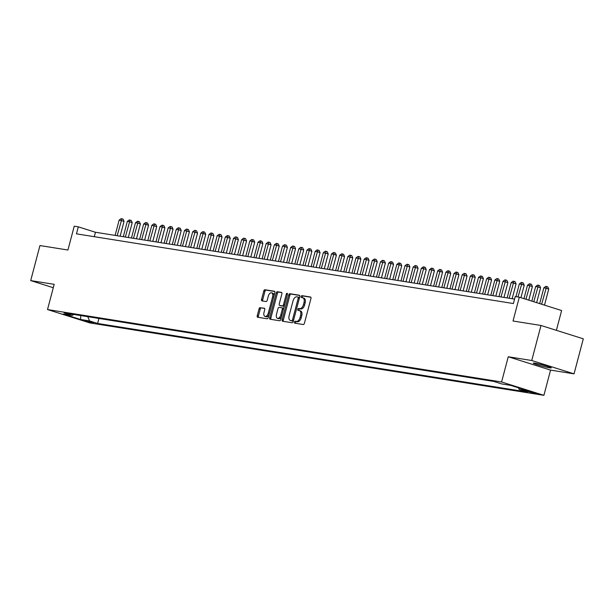 <?xml version="1.0" encoding="UTF-8"?>
<svg xmlns="http://www.w3.org/2000/svg" width="614" height="614" viewBox="0 0 614 614"><rect width="100%" height="100%" fill="white"/><g stroke="black" fill="none" stroke-linecap="round" stroke-linejoin="round"><path stroke-width="0.92" d="M294.421 322.112A0.998 0.56 -72.5 0 0 294.682 323.156A0.998 0.56 -72.5 0 0 294.728 323.164L303.247 324.522A1.428 0.806 -72.5 0 0 304.414 323.279L310.953 298.519A1.428 0.806 -72.5 0 0 310.584 297.03A1.428 0.806 -72.5 0 0 310.515 297.015L302.004 295.656A0.998 0.56 -72.5 0 0 301.182 296.524A0.998 0.56 -72.5 0 0 301.443 297.567A0.998 0.56 -72.5 0 0 301.489 297.583L302.595 297.759A4.567 2.579 -72.5 0 1 302.802 297.805A4.567 2.579 -72.5 0 1 303.999 302.564L303.454 304.628A4.567 2.579 -72.5 0 1 299.724 308.619L298.619 308.451A0.998 0.56 -72.5 0 0 297.805 309.318A0.998 0.56 -72.5 0 0 298.066 310.362A0.998 0.56 -72.5 0 0 298.112 310.369L299.21 310.546A4.567 2.579 -72.5 0 1 299.425 310.6A4.567 2.579 -72.5 0 1 300.614 315.358L300.069 317.423A4.567 2.579 -72.5 0 1 296.339 321.414L295.242 321.237A0.998 0.56 -72.5 0 0 294.421 322.112M300.353 310.907A4.567 2.579 -72.5 0 1 300.568 310.96A4.567 2.579 -72.5 0 1 301.758 315.719L301.213 317.783A4.567 2.579 -72.5 0 1 297.483 321.774L296.385 321.598A0.998 0.56 -72.5 0 0 295.564 322.473A0.998 0.56 -72.5 0 0 295.603 323.302M310.861 297.245L303.147 296.017A0.998 0.56 -72.5 0 0 302.326 296.884A0.998 0.56 -72.5 0 0 302.364 297.721M303.738 298.12A4.567 2.579 -72.5 0 1 303.945 298.166A4.567 2.579 -72.5 0 1 305.143 302.925L304.598 304.989A4.567 2.579 -72.5 0 1 300.868 308.98L299.762 308.811A0.998 0.56 -72.5 0 0 298.949 309.679A0.998 0.56 -72.5 0 0 298.98 310.515M549.591 367.801A9.302 0.645 -165.2 0 0 551.265 367.863A9.302 0.645 -165.2 0 0 545.094 365.599A9.302 0.645 -165.2 0 0 534.955 363.181A9.302 0.645 -165.2 0 0 533.282 363.112A9.302 0.645 -165.2 0 0 539.453 365.376A9.302 0.645 -165.2 0 0 549.591 367.801M93.489 323.056L85.338 320.715L93.489 323.056M260.236 307.56A1.428 0.806 -72.5 0 0 259.07 308.804L257.235 315.749A1.428 0.806 -72.5 0 0 257.611 317.238A1.428 0.806 -72.5 0 0 257.673 317.254L267.136 318.766A1.428 0.806 -72.5 0 0 268.303 317.515L274.842 292.755A1.428 0.806 -72.5 0 0 274.473 291.266A1.428 0.806 -72.5 0 0 274.404 291.251L264.941 289.747A1.428 0.806 -72.5 0 0 263.782 290.99L261.564 299.386A1.428 0.806 -72.5 0 0 261.932 300.868A1.428 0.806 -72.5 0 0 262.001 300.883L266.046 301.535A1.428 0.806 -72.5 0 0 267.213 300.284L268.31 296.125A3.814 2.157 -72.5 0 1 271.603 292.824A3.814 2.157 -72.5 0 1 272.601 296.808L268.295 313.109A3.814 2.157 -72.5 0 1 265.002 316.402A3.814 2.157 -72.5 0 1 264.005 312.426L264.726 309.709A1.428 0.806 -72.5 0 0 264.35 308.22A1.428 0.806 -72.5 0 0 264.289 308.205L261.38 307.921A1.428 0.806 -72.5 0 0 260.213 309.164L258.379 316.11A1.428 0.806 -72.5 0 0 258.479 317.384M531.739 360.51L508.262 356.765L550.566 370.112L574.044 373.857L531.739 360.51L540.995 325.474L513.028 321.007L519.321 297.184L515.238 296.531L513.388 303.539L76.458 233.85L78.308 226.842L74.225 226.198L67.931 250.021L39.956 245.554L30.7 280.59L53.288 287.72M508.262 356.765L501.592 381.985L47.516 309.563L54.178 284.336L30.7 280.59M282.171 319.733A1.428 0.806 -72.5 0 0 282.54 321.214A1.428 0.806 -72.5 0 0 282.609 321.229L292.064 322.741A1.428 0.806 -72.5 0 0 293.231 321.49L299.77 296.731A1.428 0.806 -72.5 0 0 299.402 295.242A1.428 0.806 -72.5 0 0 299.333 295.227L289.877 293.722A1.428 0.806 -72.5 0 0 288.71 294.966L282.171 319.733L283.315 320.094A1.428 0.806 -72.5 0 0 283.407 321.36M279.6 320.754L270.145 319.242A1.428 0.806 -72.5 0 1 270.076 319.226A1.428 0.806 -72.5 0 1 269.699 317.737L276.246 292.978A1.428 0.806 -72.5 0 1 277.413 291.734L281.458 292.379A1.428 0.806 -72.5 0 1 281.527 292.394A1.428 0.806 -72.5 0 1 281.895 293.883L279.24 303.922A1.428 0.806 -72.5 0 0 279.616 305.411A1.428 0.806 -72.5 0 0 279.685 305.427L282.363 305.856A1.428 0.806 -72.5 0 0 283.53 304.605L286.293 294.152A0.998 0.56 -72.5 0 1 287.152 293.292A0.998 0.56 -72.5 0 1 287.413 294.329L280.767 319.503A1.428 0.806 -72.5 0 1 279.6 320.754M540.995 325.474L583.3 338.821L574.044 373.857M528.201 391.264L525.592 390.949L536.099 393.536L528.201 391.264M501.592 381.985L543.897 395.339L89.821 322.918L47.516 309.563M98.931 318.459L97.611 323.463L527.188 391.978L519.183 389.453L518.469 387.825M97.611 323.463L89.606 320.938L80.626 319.503L63.242 314.023L72.229 315.45L64.224 312.925L493.802 381.44L501.807 383.965L510.794 385.4L528.17 390.888L519.183 389.453M556.391 330.332L561.626 310.538L519.321 297.184M550.566 370.112L543.897 395.339M514.555 299.102L95.454 232.261L78.308 226.842M94.287 236.697L95.454 232.261M72.229 315.45L73.703 314.437M87.741 316.678L89.606 320.938M80.626 319.503L80.726 315.558M299.678 295.464L291.021 294.083A1.428 0.806 -72.5 0 0 289.854 295.326L283.315 320.094M291.696 320.677A0.998 0.56 -72.5 0 0 292.51 319.802L298.25 298.066A0.998 0.56 -72.5 0 0 297.99 297.022A0.998 0.56 -72.5 0 0 297.943 297.015L296.785 296.831A4.567 2.579 -72.5 0 0 293.055 300.822L289.125 315.68A4.567 2.579 -72.5 0 0 290.322 320.439A4.567 2.579 -72.5 0 0 290.529 320.493L292.84 321.038A0.998 0.56 -72.5 0 0 293.469 320.608M299.448 297.967A0.998 0.56 -72.5 0 0 299.133 297.383A0.998 0.56 -72.5 0 0 299.087 297.376L298.036 297.046M291.259 320.723A4.567 2.579 -72.5 0 0 291.466 320.8A4.567 2.579 -72.5 0 0 291.673 320.853L290.529 320.493M292.84 321.038L291.673 320.853M281.803 292.609L278.556 292.095A1.428 0.806 -72.5 0 0 277.39 293.338L270.843 318.098A1.428 0.806 -72.5 0 0 270.943 319.372M280.698 305.749A1.428 0.806 -72.5 0 0 280.759 305.772A1.428 0.806 -72.5 0 0 280.828 305.787L283.507 306.217A1.428 0.806 -72.5 0 0 284.466 305.503M276.492 314.345A3.814 2.157 -72.5 0 0 277.49 318.321A3.814 2.157 -72.5 0 0 280.782 315.028L282.294 309.287A1.428 0.806 -72.5 0 0 281.926 307.798A1.428 0.806 -72.5 0 0 281.857 307.783L279.17 307.353A1.428 0.806 -72.5 0 0 278.004 308.596L276.492 314.345M277.49 318.321L278.633 318.681A3.814 2.157 -72.5 0 0 281.619 316.287M283.514 309.088A1.428 0.806 -72.5 0 0 283.069 308.159A1.428 0.806 -72.5 0 0 283 308.144L281.987 307.821M264.626 308.435L261.38 307.921M265.002 316.402L266.146 316.763A3.814 2.157 -72.5 0 0 269.132 314.368M273.921 296.247A3.814 2.157 -72.5 0 0 272.746 293.185L271.603 292.824M274.75 291.489L266.085 290.107A1.428 0.806 -72.5 0 0 264.926 291.351L262.708 299.747A1.428 0.806 -72.5 0 0 262.8 301.013M544.495 305.127L548.739 289.079L545.877 288.173L543.835 287.851L539.675 303.608M541.64 304.229L546.606 286.523L547.749 286.884L548.739 289.079M543.835 287.851L545.792 286.393L546.606 286.523M536.644 302.648L540.573 287.774L537.711 286.868L535.669 286.546L531.816 301.129M533.781 301.75L538.44 285.226L539.583 285.587L540.573 287.774M535.669 286.546L537.618 285.096L538.44 285.226M528.784 300.169L532.407 286.469L527.503 285.241L523.965 298.65M525.929 299.271L530.273 283.921L531.417 284.282L532.407 286.469M527.503 285.241L529.452 283.791L530.273 283.921M520.925 297.69L524.233 285.165L521.378 284.267L519.337 283.944L515.975 296.654M518.024 296.976L522.107 282.617L523.251 282.977L524.233 285.165M519.337 283.944L521.286 282.486L522.107 282.617M512.145 298.719L516.067 283.868L513.212 282.962L511.17 282.64L507.133 297.92M509.175 298.243L513.941 281.312L515.085 281.673L516.067 283.868M511.17 282.64L513.12 281.181L513.941 281.312M503.979 297.414L507.901 282.563L503.004 281.335L498.967 296.616M501.009 296.938L505.775 280.015L506.911 280.375L507.901 282.563M503.004 281.335L504.954 279.884L505.775 280.015M495.813 296.109L499.735 281.258L494.838 280.03L490.801 295.311M492.842 295.641L497.601 278.71L498.745 279.071L499.735 281.258M494.838 280.03L496.787 278.579L497.601 278.71M487.646 294.812L491.568 279.961L488.713 279.055L486.672 278.733L482.635 294.014M484.676 294.336L489.435 277.405L490.578 277.766L491.568 279.961M486.672 278.733L488.621 277.275L489.435 277.405M479.48 293.507L483.402 278.656L480.547 277.751L478.506 277.428L474.469 292.709M476.51 293.031L481.269 276.108L482.412 276.469L483.402 278.656M478.506 277.428L480.455 275.978L481.269 276.108M471.314 292.203L475.236 277.351L470.332 276.123L466.295 291.404M468.344 291.734L473.102 274.803L474.246 275.164L475.236 277.351M470.332 276.123L472.289 274.673L473.102 274.803M463.148 290.906L467.07 276.047L462.165 274.819L458.128 290.1M460.17 290.43L464.936 273.499L466.08 273.859L467.07 276.047M462.165 274.819L464.123 273.368L464.936 273.499M454.974 289.601L458.904 274.75L456.041 273.844L453.999 273.522L449.962 288.803M452.004 289.125L456.77 272.194L457.914 272.555L458.904 274.75M453.999 273.522L455.956 272.063L456.77 272.194M446.808 288.296L450.737 273.445L447.875 272.539L445.833 272.217L441.796 287.498M443.838 287.82L448.604 270.897L449.747 271.258L450.737 273.445M445.833 272.217L447.783 270.766L448.604 270.897M438.642 286.991L442.571 272.14L437.667 270.912L433.63 286.193M435.671 286.523L440.438 269.592L441.581 269.953L442.571 272.14M437.667 270.912L439.616 269.462L440.438 269.592M430.475 285.694L434.397 270.843L431.542 269.937L429.501 269.615L425.464 284.888M427.505 285.218L432.271 268.287L433.415 268.648L434.397 270.843M429.501 269.615L431.45 268.157L432.271 268.287M422.309 284.389L426.231 269.538L423.376 268.633L421.334 268.31L417.297 283.591M419.339 283.914L424.105 266.983L425.249 267.343L426.231 269.538M421.334 268.31L423.284 266.86L424.105 266.983M414.143 283.085L418.065 268.234L413.168 267.006L409.131 282.286M411.173 282.609L415.939 265.685L417.075 266.046L418.065 268.234M413.168 267.006L415.118 265.555L415.939 265.685M405.977 281.788L409.899 266.929L405.002 265.701L400.965 280.982M403.007 281.312L407.765 264.381L408.909 264.741L409.899 266.929M405.002 265.701L406.952 264.25L407.765 264.381M397.811 280.483L401.733 265.632L398.877 264.726L396.836 264.404L392.799 279.685M394.84 280.007L399.599 263.076L400.742 263.437L401.733 265.632M396.836 264.404L398.785 262.945L399.599 263.076M389.644 279.178L393.566 264.327L390.711 263.421L388.67 263.099L384.633 278.38M386.674 278.702L391.433 261.779L392.576 262.14L393.566 264.327M388.67 263.099L390.619 261.648L391.433 261.779M381.478 277.873L385.4 263.022L380.496 261.794L376.459 277.075M378.5 277.405L383.266 260.474L384.41 260.835L385.4 263.022M380.496 261.794L382.453 260.344L383.266 260.474M373.312 276.576L377.234 261.725L374.371 260.82L372.33 260.497L368.293 275.77M370.334 276.1L375.1 259.169L376.244 259.53L377.234 261.725M372.33 260.497L374.287 259.039L375.1 259.169M365.138 275.272L369.068 260.42L366.205 259.515L364.163 259.192L360.126 274.473M362.168 274.796L366.934 257.865L368.078 258.225L369.068 260.42M364.163 259.192L366.121 257.734L366.934 257.865M356.972 273.967L360.902 259.116L355.997 257.888L351.96 273.169M354.002 273.491L358.768 256.568L359.911 256.928L360.902 259.116M355.997 257.888L357.947 256.437L358.768 256.568M348.806 272.67L352.735 257.811L347.831 256.583L343.794 271.864M345.836 272.194L350.602 255.263L351.745 255.624L352.735 257.811M347.831 256.583L349.78 255.132L350.602 255.263M340.64 271.365L344.561 256.514L341.706 255.608L339.665 255.286L335.628 270.567M337.669 270.889L342.435 253.958L343.579 254.319L344.561 256.514M339.665 255.286L341.614 253.828L342.435 253.958M332.473 270.06L336.395 255.209L333.54 254.303L331.499 253.981L327.462 269.262M329.503 269.584L334.269 252.661L335.413 253.022L336.395 255.209M331.499 253.981L333.448 252.531L334.269 252.661M324.307 268.755L328.229 253.904L323.332 252.676L319.295 267.957M321.337 268.287L326.095 251.356L327.239 251.717L328.229 253.904M323.332 252.676L325.282 251.226L326.095 251.356M316.141 267.458L320.063 252.607L317.208 251.702L315.166 251.379L311.129 266.653M313.171 266.983L317.929 250.052L319.073 250.412L320.063 252.607M315.166 251.379L317.116 249.921L317.929 250.052M307.975 266.154L311.897 251.303L309.042 250.397L307 250.075L302.963 265.355M305.004 265.678L309.763 248.747L310.907 249.107L311.897 251.303M307 250.075L308.949 248.616L309.763 248.747M299.809 264.849L303.73 249.998L298.834 248.77L294.797 264.051M296.838 264.373L301.597 247.45L302.74 247.81L303.73 249.998M298.834 248.77L300.783 247.319L301.597 247.45M291.642 263.544L295.564 248.693L290.66 247.465L286.623 262.746M288.664 263.076L293.431 246.145L294.574 246.506L295.564 248.693M290.66 247.465L292.617 246.014L293.431 246.145M283.476 262.247L287.398 247.396L284.535 246.49L282.494 246.168L278.457 261.449M280.498 261.771L285.264 244.84L286.408 245.201L287.398 247.396M282.494 246.168L284.451 244.71L285.264 244.84M275.302 260.942L279.232 246.091L276.369 245.186L274.328 244.863L270.29 260.144M272.332 260.466L277.098 243.543L278.242 243.904L279.232 246.091M274.328 244.863L276.285 243.413L277.098 243.543M267.136 259.638L271.066 244.786L266.161 243.558L262.124 258.839M264.166 259.169L268.932 242.238L270.076 242.599L271.066 244.786M266.161 243.558L268.111 242.108L268.932 242.238M258.97 258.341L262.899 243.489L260.037 242.584L257.995 242.261L253.958 257.535M256 257.865L260.766 240.934L261.909 241.294L262.899 243.489M257.995 242.261L259.945 240.803L260.766 240.934M250.804 257.036L254.726 242.185L251.87 241.279L249.829 240.957L245.792 256.238M247.833 256.56L252.6 239.629L253.743 239.99L254.726 242.185M249.829 240.957L251.778 239.498L252.6 239.629M242.637 255.731L246.559 240.88L241.663 239.652L237.626 254.933M239.667 255.255L244.433 238.332L245.577 238.692L246.559 240.88M241.663 239.652L243.612 238.201L244.433 238.332M234.471 254.426L238.393 239.575L233.497 238.347L229.459 253.628M231.501 253.958L236.26 237.027L237.403 237.388L238.393 239.575M233.497 238.347L235.446 236.897L236.26 237.027M226.305 253.129L230.227 238.278L227.372 237.372L225.33 237.05L221.293 252.331M223.335 252.653L228.093 235.722L229.237 236.083L230.227 238.278M225.33 237.05L227.28 235.592L228.093 235.722M218.139 251.824L222.061 236.973L219.206 236.068L217.164 235.745L213.127 251.026M215.169 251.349L219.927 234.425L221.071 234.786L222.061 236.973M217.164 235.745L219.114 234.295L219.927 234.425M209.973 250.52L213.895 235.669L208.998 234.441L204.953 249.721M207.002 250.052L211.761 233.12L212.904 233.481L213.895 235.669M208.998 234.441L210.947 232.99L211.761 233.12M201.806 249.223L205.728 234.364L202.866 233.466L200.824 233.143L196.787 248.417M198.829 248.747L203.595 231.816L204.738 232.176L205.728 234.364M200.824 233.143L202.781 231.685L203.595 231.816M193.633 247.918L197.562 233.067L194.699 232.161L192.658 231.839L188.621 247.12M190.662 247.442L195.429 230.511L196.572 230.872L197.562 233.067M192.658 231.839L194.615 230.38L195.429 230.511M185.466 246.613L189.396 231.762L184.492 230.534L180.455 245.815M182.496 246.137L187.262 229.214L188.406 229.575L189.396 231.762M184.492 230.534L186.441 229.083L187.262 229.214M177.3 245.308L181.23 230.457L176.325 229.229L172.288 244.51M174.33 244.84L179.096 227.909L180.24 228.27L181.23 230.457M176.325 229.229L178.275 227.779L179.096 227.909M169.134 244.011L173.056 229.16L170.201 228.254L168.159 227.932L164.122 243.213M166.164 243.535L170.93 226.604L172.073 226.965L173.056 229.16M168.159 227.932L170.109 226.474L170.93 226.604M160.968 242.707L164.89 227.855L162.035 226.95L159.993 226.627L155.956 241.908M157.998 242.231L162.764 225.307L163.907 225.668L164.89 227.855M159.993 226.627L161.942 225.177L162.764 225.307M152.802 241.402L156.723 226.551L151.827 225.323L147.79 240.604M149.831 240.934L154.598 224.003L155.733 224.363L156.723 226.551M151.827 225.323L153.776 223.872L154.598 224.003M144.635 240.105L148.557 225.246L145.702 224.348L143.661 224.026L139.624 239.299M141.665 239.629L146.424 222.698L147.567 223.059L148.557 225.246M143.661 224.026L145.61 222.567L146.424 222.698M136.469 238.8L140.391 223.949L137.536 223.043L135.494 222.721L131.457 238.002M133.499 238.324L138.257 221.393L139.401 221.754L140.391 223.949M135.494 222.721L137.444 221.263L138.257 221.393M128.303 237.495L132.225 222.644L129.37 221.738L127.328 221.416L123.291 236.697M125.333 237.019L130.091 220.096L131.235 220.457L132.225 222.644M127.328 221.416L129.278 219.966L130.091 220.096M120.137 236.19L124.059 221.339L119.154 220.111L115.117 235.392M117.159 235.722L121.925 218.791L123.069 219.152L124.059 221.339M119.154 220.111L121.112 218.661L121.925 218.791M533.658 392.599L533.497 393.213M297.483 321.774L296.339 321.414M301.213 317.783L300.069 317.423M301.758 315.719L300.614 315.358M299.762 308.811L298.619 308.451M300.868 308.98L299.724 308.619M304.598 304.989L303.454 304.628M305.143 302.925L303.999 302.564M303.147 296.017L302.004 295.656M296.385 321.598L295.242 321.237M289.854 295.326L288.71 294.966M291.021 294.083L289.877 293.722M293.584 320.14L292.51 319.802M299.333 298.404L298.25 298.066M270.843 318.098L269.699 317.737M277.39 293.338L276.246 292.978M278.556 292.095L277.413 291.734M280.828 305.787L279.685 305.427M283.507 306.217L282.363 305.856M284.612 304.951L283.53 304.605M287.375 294.49L286.293 294.152M281.857 315.366L280.782 315.028M283.376 309.625L282.294 309.287M269.377 313.447L268.295 313.109M273.683 297.145L272.601 296.808M262.708 299.747L261.564 299.386M264.926 291.351L263.782 290.99M266.085 290.107L264.941 289.747M258.379 316.11L257.235 315.749M260.213 309.164L259.07 308.804M300.568 310.96L299.425 310.6M303.945 298.166L302.802 297.805M299.133 297.383L297.99 297.022M291.466 320.8L290.322 320.439M280.759 305.772L279.616 305.411M283.069 308.159L281.926 307.798"/></g></svg>
